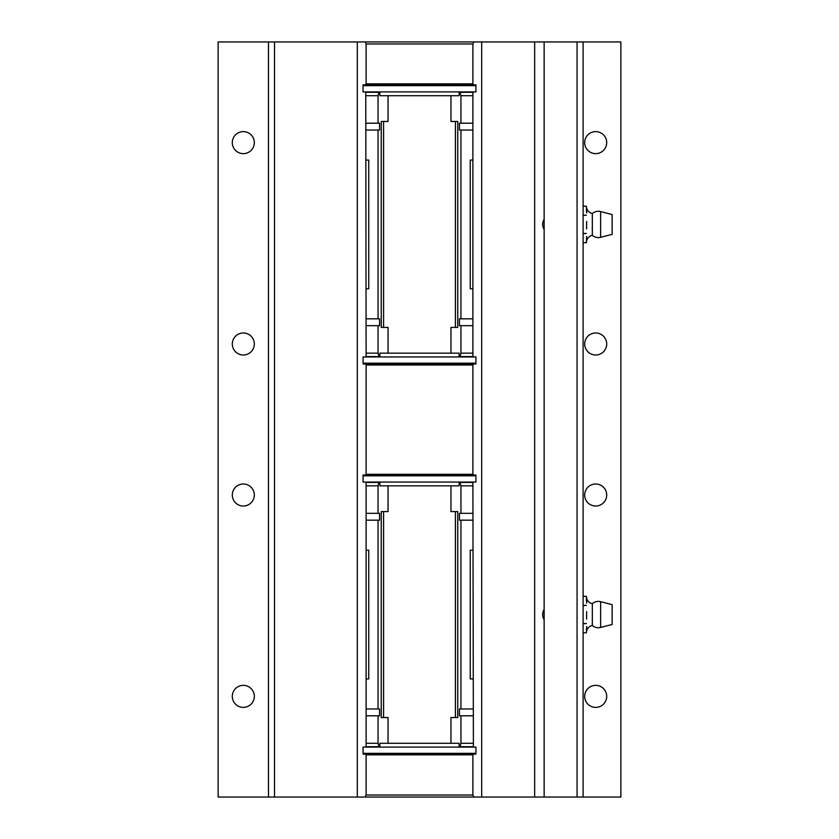 <?xml version="1.0" encoding="UTF-8"?>
<svg xmlns="http://www.w3.org/2000/svg" width="839" height="839" viewBox="0 0 839 839"><rect width="100%" height="100%" fill="white"/><g stroke="black" fill="none" stroke-linecap="round" stroke-linejoin="round"><path stroke-width="1.26" d="M595.69 153.642A11.012 11.012 0 0 1 584.678 142.63A11.012 11.012 0 0 1 595.69 131.618A11.012 11.012 0 0 1 606.702 142.63A11.012 11.012 0 0 1 595.69 153.642M595.69 355.002A11.012 11.012 0 0 1 584.678 343.99A11.012 11.012 0 0 1 595.69 332.978A11.012 11.012 0 0 1 606.702 343.99A11.012 11.012 0 0 1 595.69 355.002M243.31 355.002A11.012 11.012 0 0 1 232.298 343.99A11.012 11.012 0 0 1 243.31 332.978A11.012 11.012 0 0 1 254.322 343.99A11.012 11.012 0 0 1 243.31 355.002M243.31 153.642A11.012 11.012 0 0 1 232.298 142.63A11.012 11.012 0 0 1 243.31 131.618A11.012 11.012 0 0 1 254.322 142.63A11.012 11.012 0 0 1 243.31 153.642M595.69 685.358A11.012 11.012 0 0 0 584.678 696.37A11.012 11.012 0 0 0 595.69 707.382A11.012 11.012 0 0 0 606.702 696.37A11.012 11.012 0 0 0 595.69 685.358M595.69 483.998A11.012 11.012 0 0 0 584.678 495.01A11.012 11.012 0 0 0 595.69 506.022A11.012 11.012 0 0 0 606.702 495.01A11.012 11.012 0 0 0 595.69 483.998M243.31 483.998A11.012 11.012 0 0 0 232.298 495.01A11.012 11.012 0 0 0 243.31 506.022A11.012 11.012 0 0 0 254.322 495.01A11.012 11.012 0 0 0 243.31 483.998M243.31 685.358A11.012 11.012 0 0 0 232.298 696.37A11.012 11.012 0 0 0 243.31 707.382A11.012 11.012 0 0 0 254.322 696.37A11.012 11.012 0 0 0 243.31 685.358M366.108 365.007L366.108 474.297L472.892 474.297L472.892 365.007L366.108 365.007L365.762 364L363.067 364L363.067 356.953L365.762 356.953L366.108 355.946L365.762 91.912L475.933 91.912L473.238 91.912L472.892 92.919L472.892 355.946L473.238 356.953L475.933 356.953L475.933 364L473.238 364L475.933 364M363.067 364L473.238 364L472.892 365.007M472.892 83.858L472.892 43.964L366.108 43.964L366.108 83.858L472.892 83.858L473.238 84.865L363.067 84.865L363.067 91.912L365.762 91.912L363.067 91.912M473.238 84.865L475.933 84.865L473.238 84.865M472.892 474.297L473.395 475L475.933 475L475.933 482.047L473.395 482.047L472.892 482.75L473.395 747.088L363.067 747.088L365.605 747.088L366.108 746.385L366.108 482.75L365.605 482.047L363.067 482.047L363.067 475L365.605 475L363.067 475M475.933 475L365.605 475L366.108 474.297M366.108 754.838L366.108 795.036L472.892 795.036L472.892 754.838L366.108 754.838L365.605 754.135L475.933 754.135L475.933 747.088L473.395 747.088L475.933 747.088M365.605 754.135L363.067 754.135L365.605 754.135M472.892 795.036L473.899 797.05L365.101 797.05L366.108 795.036M366.108 43.964L365.101 41.95L534.674 41.95L534.674 797.05L577.064 797.05L577.064 41.95L620.86 41.95L620.86 797.05L577.064 797.05M481.701 41.95L481.701 797.05L534.674 797.05M274.521 41.95L274.521 797.05L218.14 797.05L218.14 41.95L357.299 41.95L357.299 797.05L365.101 797.05M534.674 41.95L577.064 41.95M544.144 41.95L544.144 797.05M268.48 797.05L268.48 41.95M274.521 797.05L357.299 797.05M357.299 41.95L365.101 41.95M473.899 797.05L481.701 797.05M583.105 41.95L583.105 797.05M473.899 41.95L472.892 43.964M475.933 754.135L473.395 754.135L472.892 754.838M363.067 747.088L363.067 754.135M475.933 482.047L363.067 482.047M363.067 84.865L365.762 84.865L366.108 83.858M475.933 91.912L475.933 84.865M363.067 356.953L475.933 356.953M459.153 743.291L388.038 743.291L388.038 717.544L381.242 717.544L381.242 511.591L388.038 511.591L388.038 485.844L379.847 485.844L459.153 485.844L450.963 485.844L450.963 511.591L457.758 511.591L457.758 717.544L450.963 717.544L450.963 743.291L459.153 743.291L459.153 746.71L473.123 746.71M381.242 717.544L383.58 717.544L383.58 511.591L381.242 511.591M379.847 743.291L388.038 743.291L379.847 743.291L379.847 746.71L365.877 746.71M460.045 746.71L460.947 743.291L460.947 715.803L459.436 715.803L459.436 708.965L460.947 708.965L460.947 520.17L459.436 520.17L459.436 513.332L460.947 513.332L460.947 485.844L460.045 482.425L473.123 482.425M460.947 513.332L472.892 513.332M472.892 678.929L470.249 678.929L470.249 550.206L472.892 550.206M460.947 708.965L472.892 708.965M460.947 520.17L472.892 520.17M460.947 715.803L472.892 715.803M379.847 485.844L379.847 482.425L378.955 482.425L378.053 485.844L378.053 513.332L379.564 513.332L379.564 520.17L378.053 520.17L378.053 708.965L379.564 708.965L379.564 715.803L378.053 715.803L378.053 743.291L378.955 746.71M460.045 482.425L459.153 482.425L459.153 485.844M366.108 715.803L378.053 715.803M366.108 708.965L378.053 708.965M366.108 520.17L378.053 520.17M366.108 550.206L368.751 550.206L368.751 678.929L366.108 678.929M366.108 513.332L378.053 513.332M365.877 482.425L378.955 482.425M457.758 717.544L455.42 717.544L455.42 511.591L457.758 511.591M379.847 95.709L450.963 95.709L450.963 121.456L457.758 121.456L457.758 327.409L450.963 327.409L450.963 353.156L459.153 353.156L379.847 353.156L388.038 353.156L388.038 327.409L381.242 327.409L381.242 121.456L388.038 121.456L388.038 95.709L379.847 95.709L379.847 92.29L365.888 92.29M457.758 121.456L455.42 121.456L455.42 327.409L457.758 327.409M459.153 95.709L450.963 95.709L459.153 95.709L459.153 92.29L473.112 92.29M378.955 92.29L378.053 95.709L378.053 123.197L379.564 123.197L379.564 130.035L378.053 130.035L378.053 318.83L379.564 318.83L379.564 325.668L378.053 325.668L378.053 353.156L378.955 356.575L365.888 356.575M378.053 325.668L366.108 325.668M366.108 160.071L368.751 160.071L368.751 288.794L366.108 288.794M378.053 130.035L366.108 130.035M378.053 318.83L366.108 318.83M378.053 123.197L366.108 123.197M459.153 353.156L459.153 356.575L460.045 356.575L460.947 353.156L460.947 325.668L459.436 325.668L459.436 318.83L460.947 318.83L460.947 130.035L459.436 130.035L459.436 123.197L460.947 123.197L460.947 95.709L460.045 92.29M378.955 356.575L379.847 356.575L379.847 353.156M472.892 123.197L460.947 123.197M472.892 130.035L460.947 130.035M472.892 318.83L460.947 318.83M472.892 288.794L470.249 288.794L470.249 160.071L472.892 160.071M472.892 325.668L460.947 325.668M473.112 356.575L460.045 356.575M381.242 121.456L383.58 121.456L383.58 327.409L381.242 327.409M475.933 753.328L363.067 753.328M363.067 85.672L475.933 85.672M363.067 475.807L475.933 475.807M475.933 363.193L363.067 363.193M600.63 601.689A9.124 9.124 0 0 0 592.324 603.671L592.324 625.464A9.124 9.124 0 0 0 600.63 627.446L612.145 624.478L612.145 604.657L600.63 601.689L600.63 627.446M592.324 603.671A7.499 7.499 0 0 1 586.377 596.33L583.105 596.33L586.377 596.33L586.587 603.084M586.65 602.58L586.765 600.839M586.65 599.109L586.377 596.33M586.671 611.6L586.576 619.109M592.324 625.464A7.499 7.499 0 0 0 586.377 632.805L586.587 630.55M586.65 630.026L586.765 628.296M586.65 626.555L586.377 632.805L583.105 632.805L586.377 632.805M583.105 623.576L586.377 623.576L583.105 623.797M583.105 605.339L586.377 605.339L583.105 605.559M600.63 211.554A9.124 9.124 0 0 0 592.324 213.536L592.324 235.329A9.124 9.124 0 0 0 600.63 237.311L612.145 234.343L612.145 214.522L600.63 211.554L600.63 237.311M592.324 213.536A7.499 7.499 0 0 1 586.377 206.195L583.105 206.195L586.377 206.195L586.587 212.949M586.65 212.445L586.765 210.704M586.65 208.974L586.377 206.195M586.671 221.465L586.576 228.974M592.324 235.329A7.499 7.499 0 0 0 586.377 242.67L586.587 240.415M586.65 239.891L586.765 238.161M586.65 236.42L586.377 242.67L583.105 242.67L586.377 242.67M583.105 233.441L586.377 233.441L583.105 233.662M583.105 215.203L586.377 215.203L583.105 215.424M460.947 485.844L472.892 485.844M460.947 743.291L472.892 743.291M366.108 743.291L378.053 743.291M366.108 485.844L378.053 485.844M378.053 353.156L366.108 353.156M378.053 95.709L366.108 95.709M472.892 95.709L460.947 95.709M472.892 353.156L460.947 353.156M544.144 609.502A9.439 9.439 0 0 0 544.144 619.633M544.144 219.367A9.439 9.439 0 0 0 544.144 229.498"/></g></svg>
